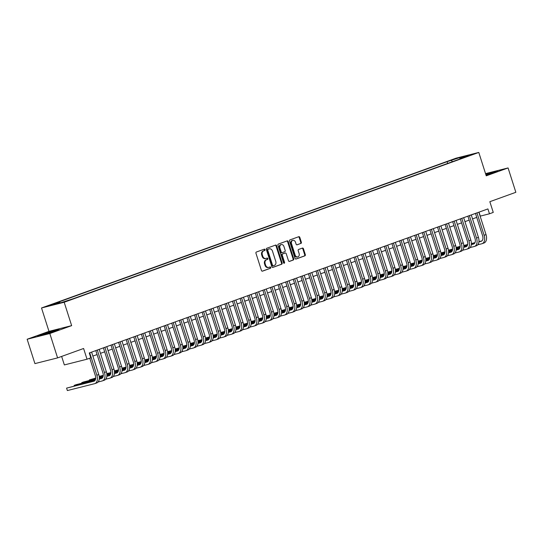 <?xml version="1.0" encoding="UTF-8"?>
<svg xmlns="http://www.w3.org/2000/svg" width="543" height="543" viewBox="0 0 543 543"><rect width="100%" height="100%" fill="white"/><g stroke="black" fill="none" stroke-linecap="round" stroke-linejoin="round"><path stroke-width="0.81" d="M265.045 249.637A0.706 0.557 75.8 0 0 264.312 249.156L256.391 252.02A1.005 0.794 75.8 0 0 255.957 253.248L261.448 270.462A1.005 0.794 75.8 0 0 262.5 271.147L270.421 268.29A0.706 0.557 75.8 0 0 269.993 266.946L268.968 267.319A3.217 2.532 75.8 0 1 268.778 267.38A3.217 2.532 75.8 0 1 265.602 265.12L265.147 263.688A3.217 2.532 75.8 0 1 266.552 259.764L267.577 259.391A0.706 0.557 75.8 0 0 267.149 258.054L266.124 258.42A3.217 2.532 75.8 0 1 265.934 258.482A3.217 2.532 75.8 0 1 262.764 256.228L262.31 254.789A3.217 2.532 75.8 0 1 263.715 250.866L264.74 250.499A0.706 0.557 75.8 0 0 265.045 249.637M265.513 258.577A3.217 2.532 75.8 0 1 265.323 258.638A3.217 2.532 75.8 0 1 262.154 256.377L261.692 254.945A3.217 2.532 75.8 0 1 263.104 251.022L264.129 250.649A0.706 0.557 75.8 0 0 263.932 249.298M262.221 271.181L269.803 268.439A0.706 0.557 75.8 0 0 269.613 267.088M268.351 267.475A3.217 2.532 75.8 0 1 268.161 267.529A3.217 2.532 75.8 0 1 264.991 265.276L264.536 263.837A3.217 2.532 75.8 0 1 265.941 259.921L266.966 259.547A0.706 0.557 75.8 0 0 266.776 258.19M451.566 159.968L456.649 158.475L451.566 159.968M300.917 243.454A1.005 0.794 75.8 0 0 301.358 242.226L299.817 237.393A1.005 0.794 75.8 0 0 298.765 236.707L289.969 239.884A1.005 0.794 75.8 0 0 289.528 241.112L295.025 258.332A1.005 0.794 75.8 0 0 296.078 259.018L304.874 255.841A1.005 0.794 75.8 0 0 305.309 254.613L303.449 248.775A1.005 0.794 75.8 0 0 302.397 248.09L298.636 249.454A1.005 0.794 75.8 0 0 298.195 250.676L299.118 253.567A2.688 2.118 75.8 0 1 297.781 256.9A2.688 2.118 75.8 0 1 295.127 255.013L291.51 243.678A2.688 2.118 75.8 0 1 292.847 240.352A2.688 2.118 75.8 0 1 295.501 242.239L296.105 244.126A1.005 0.794 75.8 0 0 297.157 244.812L300.306 243.603A1.005 0.794 75.8 0 0 300.747 242.382L299.207 237.549A1.005 0.794 75.8 0 0 298.433 236.829M49.82 333.531L71.649 325.637L48.979 331.359L27.15 339.246L49.82 333.531L57.592 357.891L83.602 348.491L87.023 359.208L90.817 357.837L89.262 352.964L487.913 208.919L489.467 213.786L493.261 212.415L489.84 201.697L515.85 192.297L508.078 167.936L485.544 173.624M71.649 325.637L64.189 302.254L478.783 152.44L486.243 175.83L508.078 167.936M276.638 245.769A1.005 0.794 75.8 0 0 275.586 245.083L266.789 248.26A1.005 0.794 75.8 0 0 266.348 249.488L271.846 266.708A1.005 0.794 75.8 0 0 272.898 267.394L281.688 264.217A1.005 0.794 75.8 0 0 282.129 262.988L276.638 245.769L276.02 245.925A1.005 0.794 75.8 0 0 275.253 245.205M278.383 244.072L287.179 240.895A1.005 0.794 75.8 0 1 288.224 241.581L293.722 258.801A1.005 0.794 75.8 0 1 293.281 260.029L289.514 261.387A1.005 0.794 75.8 0 1 288.469 260.701L286.236 253.717A1.005 0.794 75.8 0 0 285.19 253.031L282.693 253.934A1.005 0.794 75.8 0 0 282.251 255.156L284.573 262.425A0.706 0.557 75.8 0 1 283.527 262.805L277.941 245.3A1.005 0.794 75.8 0 1 278.383 244.072M57.592 357.891L34.922 363.606L27.15 339.246M52.148 304.718L47.227 306.164L52.148 304.718M64.189 302.254L41.519 307.969L456.113 158.162L478.783 152.44M447.67 163.423L447.113 161.671L55.298 303.252L59.587 302.173L60.388 302.879M447.113 161.671L459.751 157.572L469.064 155.223L460.715 158.244L465.005 157.158L73.19 298.738L60.544 302.838L51.232 305.193L59.587 302.173M61.637 356.425L64.352 364.93L87.023 359.208M48.979 331.359L41.519 307.969M480.134 216.162L489.467 213.786M92.873 356.093L97.082 354.572M100.469 353.35L104.677 351.83M108.057 350.608L112.272 349.081M115.652 347.859L119.86 346.339M123.247 345.117L127.456 343.597M130.836 342.375L135.051 340.855M138.431 339.633L142.646 338.106M146.026 336.884L150.235 335.364M153.621 334.142L157.83 332.621M161.21 331.4L165.425 329.879M168.805 328.658L173.013 327.137M176.4 325.909L180.609 324.388M183.989 323.166L188.204 321.646M191.584 320.424L195.799 318.904M199.179 317.682L203.387 316.162M206.774 314.933L210.983 313.413M214.363 312.191L218.578 310.671M221.958 309.449L226.166 307.929M229.553 306.707L233.761 305.186M237.148 303.958L241.357 302.437M244.737 301.216L248.952 299.695M252.332 298.474L256.54 296.953M259.927 295.731L264.136 294.211M267.516 292.982L271.731 291.462M275.111 290.24L279.326 288.72M282.706 287.498L286.914 285.978M290.301 284.756L294.51 283.236M297.89 282.014L302.105 280.487M305.485 279.265L309.693 277.744M313.08 276.523L317.288 275.002M320.669 273.781L324.884 272.26M328.264 271.038L332.479 269.511M335.859 268.29L340.067 266.769M343.454 265.547L347.663 264.027M351.043 262.805L355.258 261.285M358.638 260.063L362.846 258.536M366.233 257.314L370.441 255.794M373.822 254.572L378.037 253.052M381.417 251.83L385.632 250.309M389.012 249.088L393.22 247.56M396.607 246.339L400.815 244.818M404.196 243.597L408.411 242.076M411.791 240.854L415.999 239.334M419.386 238.112L423.594 236.585M426.974 235.363L431.19 233.843M434.57 232.621L438.785 231.101M442.165 229.879L446.373 228.359M449.76 227.137L453.968 225.61M457.349 224.388L461.564 222.868M464.944 221.646L469.159 220.125M472.539 218.904L476.747 217.383M479.007 212.13L480.277 216.107M460.715 158.244L460.573 158.76M452.59 161.644L451.403 160.592M459.751 157.572L459.962 158.977M55.182 331.101L59.099 329.309L52.271 331.033L41.526 334.542L37.616 336.327L55.182 331.101M486.026 175.151L497.612 170.855L485.734 174.228M41.763 335.282L41.526 334.542M52.562 331.956L52.271 331.033M491.076 173.495L490.784 172.579M272.62 267.428L281.077 264.366A1.005 0.794 75.8 0 0 281.518 263.145L276.02 245.925M268.038 249.305A0.706 0.557 75.8 0 0 267.733 250.167L272.552 265.276A0.706 0.557 75.8 0 0 273.285 265.758L274.371 265.364A3.217 2.532 75.8 0 0 275.776 261.441L272.477 251.117A3.217 2.532 75.8 0 0 269.308 248.857A3.217 2.532 75.8 0 0 269.118 248.918L267.428 249.461A0.706 0.557 75.8 0 0 267.115 250.316L267.733 250.167M273.204 265.778L272.674 265.914A0.706 0.557 75.8 0 1 271.941 265.432L267.115 250.316M268.894 248.972A3.217 2.532 75.8 0 0 268.697 249.013A3.217 2.532 75.8 0 0 268.507 249.067L269.118 248.918M267.428 249.461L268.507 249.067M289.236 261.421L292.67 260.178A1.005 0.794 75.8 0 0 293.111 258.957L287.614 241.737A1.005 0.794 75.8 0 0 286.84 241.017M284.695 253.153A1.005 0.794 75.8 0 0 284.573 253.187L282.075 254.083A1.005 0.794 75.8 0 0 281.641 255.312L283.955 262.581L284.573 262.425M283.88 263.253A0.706 0.557 75.8 0 0 283.955 262.581M283.928 246.474A2.688 2.118 75.8 0 0 281.274 244.588A2.688 2.118 75.8 0 0 279.937 247.913L281.213 251.904A1.005 0.794 75.8 0 0 282.265 252.59L284.763 251.687A1.005 0.794 75.8 0 0 285.197 250.466L283.928 246.474M281.274 244.588L280.663 244.737A2.688 2.118 75.8 0 0 279.326 248.07L279.937 247.913M282.143 252.624L281.647 252.746A1.005 0.794 75.8 0 1 280.602 252.061L279.326 248.07M296.872 244.845L300.306 243.603M292.847 240.352L292.236 240.501A2.688 2.118 75.8 0 0 290.899 243.834L291.51 243.678M297.781 256.9L297.17 257.049A2.688 2.118 75.8 0 1 294.516 255.162L290.899 243.834M295.799 259.052L304.256 255.991A1.005 0.794 75.8 0 0 304.698 254.769L302.838 248.932A1.005 0.794 75.8 0 0 302.064 248.212M94.611 380.847L66.585 388.123L67.366 390.56L94.597 383.691A7.683 4.724 -109.9 0 0 94.876 383.602A7.683 4.724 -109.9 0 0 96.858 375.22L89.704 352.807M96.498 383.005A7.683 4.724 -109.9 0 0 96.776 382.917A7.683 4.724 -109.9 0 0 98.758 374.534L91.604 352.122M89.778 358.217L95.33 375.607A5.118 3.149 70.1 0 1 94.007 381.2A5.118 3.149 70.1 0 1 93.817 381.254L66.585 388.123L67.366 390.56M98.1 381.98L102.193 380.948A7.683 4.724 -109.9 0 0 102.471 380.86A7.683 4.724 -109.9 0 0 104.453 372.478L97.299 350.065M104.086 380.263A7.683 4.724 -109.9 0 0 104.365 380.175A7.683 4.724 -109.9 0 0 106.353 371.792L99.199 349.38M95.812 350.602L102.919 372.865A5.118 3.149 70.1 0 1 101.595 378.451A5.118 3.149 70.1 0 1 101.412 378.512L99.254 379.055M102.199 378.104L99.274 378.844M95.337 379.835L76.074 384.695L74.181 385.381L74.364 385.951M95.222 380.073L74.181 385.381L74.187 385.998M105.695 379.231L109.781 378.2A7.683 4.724 -109.9 0 0 110.059 378.118A7.683 4.724 -109.9 0 0 112.048 369.735L104.894 347.316M111.682 377.514A7.683 4.724 -109.9 0 0 111.96 377.433A7.683 4.724 -109.9 0 0 113.942 369.05L106.788 346.631M103.408 347.853L110.514 370.122A5.118 3.149 70.1 0 1 109.191 375.708A5.118 3.149 70.1 0 1 109.007 375.763L106.842 376.313M109.795 375.362L106.869 376.095M102.932 377.093L99.315 378.003M95.609 378.939L83.67 381.946L81.769 382.632L81.959 383.209M102.817 377.324L99.315 378.213M95.561 379.157L81.769 382.632L81.776 383.256M113.283 376.489L117.376 375.457A7.683 4.724 -109.9 0 0 117.655 375.376A7.683 4.724 -109.9 0 0 119.636 366.993L112.489 344.574M119.277 374.772A7.683 4.724 -109.9 0 0 119.555 374.69A7.683 4.724 -109.9 0 0 121.537 366.308L114.383 343.889M111.003 345.11L118.109 367.38A5.118 3.149 70.1 0 1 116.786 372.966A5.118 3.149 70.1 0 1 116.602 373.021L114.437 373.57M117.39 372.613L114.464 373.353M110.528 374.344L106.91 375.261M103.204 376.197L99.288 377.181M95.697 378.084L89.364 379.89L89.547 380.467M110.412 374.582L106.903 375.464M103.156 376.414L99.301 377.385M95.69 378.295L89.364 379.89L89.371 380.514M120.879 373.747L124.971 372.715A7.683 4.724 -109.9 0 0 125.25 372.627A7.683 4.724 -109.9 0 0 127.232 364.244L120.078 341.832M126.872 372.03A7.683 4.724 -109.9 0 0 127.143 371.941A7.683 4.724 -109.9 0 0 129.132 363.559L121.978 341.147M118.598 342.368L125.704 364.631A5.118 3.149 70.1 0 1 124.381 370.224A5.118 3.149 70.1 0 1 124.191 370.278L122.032 370.821M124.985 369.871L122.053 370.611M118.116 371.602L114.505 372.518M110.792 373.448L106.876 374.439M103.292 375.342L99.193 376.374M118.007 371.84L114.498 372.722M110.745 373.672L106.89 374.643M103.279 375.552L99.22 376.577M128.474 371.005L132.567 369.973A7.683 4.724 -109.9 0 0 132.838 369.885A7.683 4.724 -109.9 0 0 134.827 361.502L127.673 339.09M134.46 369.288A7.683 4.724 -109.9 0 0 134.739 369.199A7.683 4.724 -109.9 0 0 136.727 360.817L129.573 338.404M126.186 339.626L133.293 361.889A5.118 3.149 70.1 0 1 131.969 367.475A5.118 3.149 70.1 0 1 131.786 367.536L129.628 368.079M132.573 367.129L129.648 367.869M125.711 368.86L122.094 369.769M118.388 370.706L114.471 371.697M110.881 372.6L106.788 373.632M125.596 369.097L122.094 369.98M118.34 370.923L114.485 371.901M110.874 372.81L106.815 373.835M136.062 368.256L140.155 367.224A7.683 4.724 -109.9 0 0 140.433 367.143A7.683 4.724 -109.9 0 0 142.422 358.76L135.268 336.341M142.056 366.539A7.683 4.724 -109.9 0 0 142.334 366.457A7.683 4.724 -109.9 0 0 144.316 358.075L137.162 335.655M133.782 336.877L140.888 359.147A5.118 3.149 70.1 0 1 139.565 364.733A5.118 3.149 70.1 0 1 139.381 364.787L137.216 365.337M140.169 364.387L137.243 365.12M133.306 366.118L129.689 367.027M125.983 367.964L122.066 368.948M118.476 369.858L114.376 370.889M133.191 366.349L129.689 367.238M125.935 368.181L122.08 369.152M118.469 370.068L114.41 371.086M143.657 365.514L147.75 364.482A7.683 4.724 -109.9 0 0 148.029 364.401A7.683 4.724 -109.9 0 0 150.011 356.018L142.857 333.599M149.651 363.796A7.683 4.724 -109.9 0 0 149.929 363.715A7.683 4.724 -109.9 0 0 151.911 355.332L144.757 332.913M141.377 334.135L148.483 356.405A5.118 3.149 70.1 0 1 147.16 361.991A5.118 3.149 70.1 0 1 146.97 362.045L144.811 362.595M147.764 361.638L144.832 362.378M140.895 363.369L137.284 364.285M133.571 365.222L129.655 366.206M126.071 367.109L121.971 368.147M140.786 363.606L137.277 364.489M133.53 365.439L129.675 366.41M126.057 367.319L121.999 368.344M151.253 362.772L155.346 361.74A7.683 4.724 -109.9 0 0 155.624 361.652A7.683 4.724 -109.9 0 0 157.606 353.269L150.452 330.857M157.239 361.054A7.683 4.724 -109.9 0 0 157.518 360.966A7.683 4.724 -109.9 0 0 159.506 352.583L152.352 330.171M148.965 331.393L156.072 353.656A5.118 3.149 70.1 0 1 154.748 359.249A5.118 3.149 70.1 0 1 154.565 359.303L152.407 359.846M155.359 358.896L152.427 359.636M148.49 360.627L144.879 361.543M141.166 362.473L137.25 363.464M133.666 364.367L129.567 365.405M148.375 360.864L144.872 361.747M141.119 362.697L137.264 363.667M133.653 364.577L129.594 365.602M158.848 360.029L162.934 358.998A7.683 4.724 -109.9 0 0 163.212 358.909A7.683 4.724 -109.9 0 0 165.201 350.527L158.047 328.115M164.834 358.312A7.683 4.724 -109.9 0 0 165.113 358.224A7.683 4.724 -109.9 0 0 167.095 349.841L159.947 327.429M156.56 328.651L163.667 350.914A5.118 3.149 70.1 0 1 162.343 356.5A5.118 3.149 70.1 0 1 162.16 356.561L159.995 357.104M162.948 356.154L160.022 356.894M156.085 357.885L152.468 358.794M148.762 359.731L144.845 360.722M141.255 361.624L137.155 362.656M155.97 358.122L152.468 359.004M148.714 359.948L144.859 360.925M141.248 361.835L137.189 362.86M166.436 357.28L170.529 356.249A7.683 4.724 -109.9 0 0 170.807 356.167A7.683 4.724 -109.9 0 0 172.796 347.785L165.642 325.366M172.43 355.563A7.683 4.724 -109.9 0 0 172.708 355.482A7.683 4.724 -109.9 0 0 174.69 347.099L167.536 324.68M164.156 325.902L171.262 348.172A5.118 3.149 70.1 0 1 169.939 353.758A5.118 3.149 70.1 0 1 169.755 353.812L167.59 354.362M170.543 353.412L167.617 354.145M163.681 355.142L160.063 356.052M156.357 356.989L152.44 357.973M148.85 358.882L144.75 359.914M163.565 355.373L160.063 356.262M156.309 357.206L152.454 358.176M148.843 359.093L144.777 360.111M174.031 354.538L178.124 353.507A7.683 4.724 -109.9 0 0 178.403 353.425A7.683 4.724 -109.9 0 0 180.385 345.043L173.231 322.623M180.025 352.821A7.683 4.724 -109.9 0 0 180.296 352.74A7.683 4.724 -109.9 0 0 182.285 344.357L175.131 321.938M171.751 323.16L178.857 345.429A5.118 3.149 70.1 0 1 177.534 351.016A5.118 3.149 70.1 0 1 177.344 351.07L175.185 351.62M178.138 350.663L175.206 351.402M171.269 352.393L167.658 353.31M163.945 354.246L160.029 355.231M156.445 356.133L152.345 357.172M171.16 352.631L167.651 353.513M163.898 354.464L160.042 355.434M156.432 356.344L152.373 357.369M181.627 351.796L185.72 350.764A7.683 4.724 -109.9 0 0 185.998 350.676A7.683 4.724 -109.9 0 0 187.98 342.294L180.826 319.881M187.613 350.079A7.683 4.724 -109.9 0 0 187.892 349.991A7.683 4.724 -109.9 0 0 189.88 341.608L182.726 319.196M179.339 320.418L186.446 342.681A5.118 3.149 70.1 0 1 185.122 348.273A5.118 3.149 70.1 0 1 184.939 348.328L182.781 348.871M185.726 347.92L182.801 348.66M178.864 349.651L175.246 350.568M171.54 351.497L167.624 352.488M164.04 353.391L159.941 354.43M178.749 349.889L175.246 350.771M171.493 351.721L167.638 352.692M164.027 353.602L159.968 354.627M189.215 349.054L193.308 348.022A7.683 4.724 -109.9 0 0 193.586 347.934A7.683 4.724 -109.9 0 0 195.575 339.551L188.421 317.139M195.209 347.337A7.683 4.724 -109.9 0 0 195.487 347.248A7.683 4.724 -109.9 0 0 197.469 338.866L190.315 316.454M186.935 317.675L194.041 339.938A5.118 3.149 70.1 0 1 192.717 345.524A5.118 3.149 70.1 0 1 192.534 345.586L190.369 346.129M193.322 345.178L190.396 345.918M186.459 346.909L182.842 347.819M179.136 348.755L175.219 349.746M171.629 350.649L167.529 351.681M186.344 347.147L182.842 348.029M179.088 348.973L175.233 349.95M171.622 350.859L167.563 351.884M196.81 346.305L200.903 345.273A7.683 4.724 -109.9 0 0 201.181 345.192A7.683 4.724 -109.9 0 0 203.163 336.809L196.009 314.39M202.804 344.588A7.683 4.724 -109.9 0 0 203.082 344.506A7.683 4.724 -109.9 0 0 205.064 336.124L197.91 313.705M194.53 314.926L201.636 337.196A5.118 3.149 70.1 0 1 200.313 342.782A5.118 3.149 70.1 0 1 200.123 342.843L197.964 343.386M200.917 342.436L197.985 343.169M194.055 344.167L190.437 345.076M186.724 346.013L182.815 346.997M179.224 347.907L175.124 348.939M193.939 344.398L190.43 345.287M186.683 346.23L182.828 347.201M179.21 348.117L175.151 349.135M204.406 343.563L208.498 342.531A7.683 4.724 -109.9 0 0 208.777 342.45A7.683 4.724 -109.9 0 0 210.759 334.067L203.605 311.648M210.392 341.846A7.683 4.724 -109.9 0 0 210.67 341.764A7.683 4.724 -109.9 0 0 212.659 333.382L205.505 310.963M202.125 312.184L209.225 334.454A5.118 3.149 70.1 0 1 207.901 340.04A5.118 3.149 70.1 0 1 207.718 340.094L205.559 340.644M208.512 339.687L205.58 340.427M201.643 341.418L198.032 342.334M194.319 343.271L190.403 344.255M186.819 345.158L182.719 346.196M201.528 341.656L198.025 342.538M194.272 343.488L190.417 344.459M186.806 345.368L182.747 346.393M212.001 340.821L216.087 339.789A7.683 4.724 -109.9 0 0 216.365 339.701A7.683 4.724 -109.9 0 0 218.354 331.318L211.2 308.906M217.987 339.103A7.683 4.724 -109.9 0 0 218.266 339.015A7.683 4.724 -109.9 0 0 220.254 330.633L213.1 308.22M209.713 309.442L216.82 331.705A5.118 3.149 70.1 0 1 215.496 337.298A5.118 3.149 70.1 0 1 215.313 337.352L213.148 337.895M216.1 336.945L213.175 337.685M209.238 338.676L205.621 339.592M201.915 340.522L197.998 341.513M194.408 342.416L190.315 343.454M209.123 338.913L205.621 339.796M201.867 340.746L198.012 341.717M194.401 342.626L190.342 343.651M219.589 338.079L223.682 337.047A7.683 4.724 -109.9 0 0 223.96 336.959A7.683 4.724 -109.9 0 0 225.949 328.576L218.795 306.164M225.583 336.361A7.683 4.724 -109.9 0 0 225.861 336.273A7.683 4.724 -109.9 0 0 227.843 327.891L220.689 305.478M217.309 306.7L224.415 328.963A5.118 3.149 70.1 0 1 223.092 334.549A5.118 3.149 70.1 0 1 222.908 334.61L220.743 335.153M223.696 334.203L220.77 334.943M216.833 335.934L213.216 336.843M209.51 337.78L205.593 338.771M202.003 339.674L197.903 340.705M216.718 336.171L213.216 337.054M209.462 337.997L205.607 338.975M201.996 339.884L197.93 340.909M227.184 335.33L231.277 334.298A7.683 4.724 -109.9 0 0 231.556 334.216A7.683 4.724 -109.9 0 0 233.538 325.834L226.383 303.415M233.178 333.612A7.683 4.724 -109.9 0 0 233.449 333.531A7.683 4.724 -109.9 0 0 235.438 325.148L228.284 302.729M224.904 303.951L232.01 326.221A5.118 3.149 70.1 0 1 230.687 331.807A5.118 3.149 70.1 0 1 230.497 331.868L228.338 332.411M231.291 331.461L228.359 332.194M224.422 333.192L220.811 334.101M217.098 335.038L213.182 336.022M209.598 336.931L205.498 337.963M224.313 333.422L220.804 334.312M217.057 335.255L213.195 336.226M209.584 337.142L205.525 338.16M234.78 332.587L238.872 331.556A7.683 4.724 -109.9 0 0 239.151 331.474A7.683 4.724 -109.9 0 0 241.133 323.092L233.979 300.673M240.766 330.87A7.683 4.724 -109.9 0 0 241.044 330.789A7.683 4.724 -109.9 0 0 243.033 322.406L235.879 299.987M232.492 301.209L239.599 323.479A5.118 3.149 70.1 0 1 238.275 329.065A5.118 3.149 70.1 0 1 238.092 329.119L235.934 329.669M238.879 328.712L235.954 329.452M232.017 330.443L228.399 331.359M224.693 332.296L220.777 333.28M217.193 334.183L213.094 335.221M231.902 330.68L228.399 331.563M224.646 332.513L220.791 333.483M217.18 334.393L213.121 335.418M242.375 329.845L246.461 328.814A7.683 4.724 -109.9 0 0 246.739 328.725A7.683 4.724 -109.9 0 0 248.728 320.343L241.574 297.931M248.361 328.128A7.683 4.724 -109.9 0 0 248.64 328.04A7.683 4.724 -109.9 0 0 250.622 319.657L243.468 297.245M240.087 298.467L247.194 320.73A5.118 3.149 70.1 0 1 245.87 326.323A5.118 3.149 70.1 0 1 245.687 326.377L243.522 326.92M246.474 325.97L243.549 326.71M239.612 327.7L235.995 328.617M232.289 329.547L228.372 330.538M224.782 331.44L220.682 332.479M239.497 327.938L235.995 328.82M232.241 329.771L228.386 330.741M224.775 331.651L220.716 332.676M249.963 327.103L254.056 326.071A7.683 4.724 -109.9 0 0 254.334 325.983A7.683 4.724 -109.9 0 0 256.316 317.601L249.162 295.188M255.957 325.386A7.683 4.724 -109.9 0 0 256.235 325.298A7.683 4.724 -109.9 0 0 258.217 316.915L251.063 294.503M247.683 295.725L254.789 317.988A5.118 3.149 70.1 0 1 253.466 323.574A5.118 3.149 70.1 0 1 253.282 323.635L251.117 324.178M254.07 323.228L251.144 323.967M247.208 324.958L243.59 325.868M239.884 326.805L235.967 327.796M232.377 328.698L228.277 329.73M247.092 325.196L243.583 326.078M239.836 327.022L235.981 327.999M232.37 328.909L228.304 329.934M257.558 324.354L261.651 323.323A7.683 4.724 -109.9 0 0 261.93 323.241A7.683 4.724 -109.9 0 0 263.912 314.859L256.758 292.439M263.545 322.637A7.683 4.724 -109.9 0 0 263.823 322.556A7.683 4.724 -109.9 0 0 265.812 314.173L258.658 291.754M255.278 292.976L262.378 315.245A5.118 3.149 70.1 0 1 261.061 320.832A5.118 3.149 70.1 0 1 260.871 320.893L258.712 321.436M261.665 320.485L258.733 321.218M254.796 322.216L251.185 323.126M247.472 324.062L243.556 325.047M239.972 325.956L235.872 326.988M254.687 322.447L251.178 323.336M247.425 324.28L243.569 325.25M239.958 326.167L235.9 327.191M265.154 321.612L269.24 320.58A7.683 4.724 -109.9 0 0 269.518 320.499A7.683 4.724 -109.9 0 0 271.507 312.116L264.353 289.697M271.14 319.895A7.683 4.724 -109.9 0 0 271.419 319.813A7.683 4.724 -109.9 0 0 273.407 311.431L266.253 289.012M262.866 290.233L269.973 312.503A5.118 3.149 70.1 0 1 268.649 318.089A5.118 3.149 70.1 0 1 268.466 318.144L266.301 318.693M269.253 317.736L266.328 318.476M262.391 319.467L258.773 320.384M255.067 321.32L251.151 322.304M247.56 323.207L243.468 324.246M262.276 319.705L258.773 320.587M255.02 321.537L251.165 322.508M247.554 323.418L243.495 324.442M272.742 318.87L276.835 317.838A7.683 4.724 -109.9 0 0 277.113 317.75A7.683 4.724 -109.9 0 0 279.102 309.367L271.948 286.955M278.735 317.153A7.683 4.724 -109.9 0 0 279.014 317.064A7.683 4.724 -109.9 0 0 280.996 308.682L273.842 286.27M270.462 287.491L277.568 309.754A5.118 3.149 70.1 0 1 276.244 315.347A5.118 3.149 70.1 0 1 276.061 315.402L273.896 315.945M276.849 314.994L273.923 315.734M269.986 316.725L266.369 317.641M262.663 318.571L258.746 319.562M255.156 320.465L251.056 321.504M269.871 316.963L266.369 317.845M262.615 318.795L258.76 319.766M255.149 320.675L251.09 321.7M280.337 316.128L284.43 315.096A7.683 4.724 -109.9 0 0 284.708 315.008A7.683 4.724 -109.9 0 0 286.69 306.625L279.536 284.213M286.331 314.411A7.683 4.724 -109.9 0 0 286.609 314.322A7.683 4.724 -109.9 0 0 288.591 305.94L281.437 283.527M278.057 284.749L285.163 307.012A5.118 3.149 70.1 0 1 283.84 312.598A5.118 3.149 70.1 0 1 283.65 312.659L281.491 313.202M284.444 312.252L281.512 312.992M277.575 313.983L273.964 314.892M270.251 315.829L266.335 316.82M262.751 317.723L258.651 318.755M277.466 314.221L273.957 315.103M270.21 316.046L266.348 317.024M262.737 317.933L258.678 318.958M287.933 313.386L292.025 312.347A7.683 4.724 -109.9 0 0 292.304 312.266A7.683 4.724 -109.9 0 0 294.286 303.883L287.132 281.464M293.919 311.662A7.683 4.724 -109.9 0 0 294.197 311.58A7.683 4.724 -109.9 0 0 296.186 303.198L289.032 280.779M285.645 282L292.752 304.27A5.118 3.149 70.1 0 1 291.428 309.856A5.118 3.149 70.1 0 1 291.245 309.917L289.086 310.46M292.032 309.51L289.107 310.243M285.17 311.241L281.552 312.15M277.846 313.087L273.93 314.071M270.346 314.981L266.246 316.012M285.055 311.478L281.552 312.361M277.799 313.304L273.944 314.275M270.333 315.191L266.274 316.216M295.528 310.637L299.614 309.605A7.683 4.724 -109.9 0 0 299.892 309.524A7.683 4.724 -109.9 0 0 301.881 301.141L294.727 278.722M301.514 308.919A7.683 4.724 -109.9 0 0 301.793 308.838A7.683 4.724 -109.9 0 0 303.775 300.455L296.621 278.036M293.24 279.258L300.347 301.528A5.118 3.149 70.1 0 1 299.023 307.114A5.118 3.149 70.1 0 1 298.84 307.168L296.675 307.718M299.627 306.761L296.702 307.501M292.765 308.499L289.147 309.408M285.442 310.345L281.525 311.329M277.935 312.239L273.835 313.27M292.65 308.729L289.147 309.612M285.394 310.562L281.539 311.533M277.928 312.442L273.869 313.467M303.116 307.895L307.209 306.863A7.683 4.724 -109.9 0 0 307.487 306.775A7.683 4.724 -109.9 0 0 309.469 298.392L302.322 275.98M309.11 306.177A7.683 4.724 -109.9 0 0 309.388 306.089A7.683 4.724 -109.9 0 0 311.37 297.707L304.216 275.294M300.836 276.516L307.942 298.779A5.118 3.149 70.1 0 1 306.619 304.372A5.118 3.149 70.1 0 1 306.435 304.426L304.27 304.969M307.223 304.019L304.297 304.759M300.36 305.75L296.743 306.666M293.037 307.596L289.12 308.587M285.53 309.49L281.43 310.528M300.245 305.987L296.736 306.87M292.989 307.82L289.134 308.791M285.523 309.7L281.457 310.725M310.711 305.152L314.804 304.121A7.683 4.724 -109.9 0 0 315.083 304.032A7.683 4.724 -109.9 0 0 317.064 295.65L309.91 273.238M316.698 303.435A7.683 4.724 -109.9 0 0 316.976 303.347A7.683 4.724 -109.9 0 0 318.965 294.964L311.811 272.552M308.431 273.774L315.537 296.037A5.118 3.149 70.1 0 1 314.214 301.623A5.118 3.149 70.1 0 1 314.024 301.684L311.865 302.227M314.818 301.277L311.886 302.017M307.949 303.008L304.338 303.917M300.625 304.854L296.709 305.845M293.125 306.747L289.025 307.779M307.84 303.245L304.331 304.128M300.578 305.071L296.722 306.048M293.111 306.958L289.052 307.983M318.307 302.41L322.399 301.372A7.683 4.724 -109.9 0 0 322.671 301.29A7.683 4.724 -109.9 0 0 324.66 292.908L317.506 270.489M324.293 300.686A7.683 4.724 -109.9 0 0 324.571 300.605A7.683 4.724 -109.9 0 0 326.56 292.222L319.406 269.803M316.019 271.025L323.126 293.295A5.118 3.149 70.1 0 1 321.802 298.881A5.118 3.149 70.1 0 1 321.619 298.942L319.46 299.485M322.406 298.535L319.481 299.268M315.544 300.265L311.926 301.175M308.22 302.112L304.304 303.096M300.713 304.005L296.621 305.037M315.429 300.503L311.926 301.385M308.173 302.329L304.318 303.299M300.707 304.216L296.648 305.241M325.895 299.661L329.988 298.63A7.683 4.724 -109.9 0 0 330.266 298.548A7.683 4.724 -109.9 0 0 332.255 290.166L325.101 267.747M331.888 297.944A7.683 4.724 -109.9 0 0 332.167 297.863A7.683 4.724 -109.9 0 0 334.149 289.48L326.995 267.061M323.614 268.283L330.721 290.553A5.118 3.149 70.1 0 1 329.397 296.139A5.118 3.149 70.1 0 1 329.214 296.193L327.049 296.743M330.001 295.786L327.076 296.526M323.139 297.523L319.522 298.433M315.816 299.369L311.899 300.354M308.309 301.263L304.209 302.295M323.024 297.754L319.522 298.643M315.768 299.587L311.913 300.557M308.302 301.467L304.243 302.492M333.49 296.919L337.583 295.887A7.683 4.724 -109.9 0 0 337.861 295.799A7.683 4.724 -109.9 0 0 339.843 287.423L332.689 265.004M339.484 295.202A7.683 4.724 -109.9 0 0 339.762 295.114A7.683 4.724 -109.9 0 0 341.744 286.731L334.59 264.319M331.21 265.541L338.316 287.804A5.118 3.149 70.1 0 1 336.993 293.396A5.118 3.149 70.1 0 1 336.803 293.451L334.644 293.994M337.597 293.044L334.664 293.783M330.728 294.774L327.117 295.691M323.404 296.621L319.488 297.612M315.904 298.514L311.804 299.553M330.619 295.012L327.11 295.894M323.363 296.845L319.508 297.815M315.89 298.725L311.831 299.75M341.085 294.177L345.178 293.145A7.683 4.724 -109.9 0 0 345.457 293.057A7.683 4.724 -109.9 0 0 347.439 284.675L340.285 262.262M347.072 292.46A7.683 4.724 -109.9 0 0 347.35 292.372A7.683 4.724 -109.9 0 0 349.339 283.989L342.185 261.577M338.798 262.798L345.905 285.061A5.118 3.149 70.1 0 1 344.581 290.648A5.118 3.149 70.1 0 1 344.398 290.709L342.239 291.252M345.185 290.301L342.26 291.041M338.323 292.032L334.712 292.942M330.999 293.878L327.083 294.869M323.499 295.772L319.399 296.804M338.208 292.27L334.705 293.152M330.952 294.096L327.096 295.073M323.485 295.983L319.427 297.007M348.681 291.435L352.767 290.396A7.683 4.724 -109.9 0 0 353.045 290.315A7.683 4.724 -109.9 0 0 355.034 281.932L347.88 259.52M354.667 289.711A7.683 4.724 -109.9 0 0 354.946 289.629A7.683 4.724 -109.9 0 0 356.927 281.247L349.773 258.828M346.393 260.056L353.5 282.319A5.118 3.149 70.1 0 1 352.176 287.905A5.118 3.149 70.1 0 1 351.993 287.966L349.828 288.509M352.78 287.559L349.855 288.299M345.918 289.29L342.3 290.2M338.594 291.136L334.678 292.12M331.087 293.03L326.988 294.062M345.803 289.528L342.3 290.41M338.547 291.353L334.692 292.324M331.081 293.24L327.022 294.265M356.269 288.686L360.362 287.654A7.683 4.724 -109.9 0 0 360.64 287.573A7.683 4.724 -109.9 0 0 362.629 279.19L355.475 256.771M362.262 286.969A7.683 4.724 -109.9 0 0 362.541 286.887A7.683 4.724 -109.9 0 0 364.523 278.505L357.369 256.086M353.988 257.307L361.095 279.577A5.118 3.149 70.1 0 1 359.771 285.163A5.118 3.149 70.1 0 1 359.588 285.218L357.423 285.767M360.376 284.81L357.45 285.55M353.513 286.548L349.896 287.457M346.19 288.394L342.273 289.378M338.683 290.288L334.583 291.32M353.398 286.779L349.896 287.668M346.142 288.611L342.287 289.582M338.676 290.491L334.61 291.516M363.864 285.944L367.957 284.912A7.683 4.724 -109.9 0 0 368.235 284.824A7.683 4.724 -109.9 0 0 370.217 276.448L363.063 254.029M369.858 284.227A7.683 4.724 -109.9 0 0 370.129 284.138A7.683 4.724 -109.9 0 0 372.118 275.756L364.964 253.343M361.584 254.565L368.69 276.828A5.118 3.149 70.1 0 1 367.367 282.421A5.118 3.149 70.1 0 1 367.177 282.475L365.018 283.018M367.971 282.068L365.039 282.808M361.102 283.799L357.491 284.715M353.778 285.645L349.862 286.636M346.278 287.539L342.178 288.577M360.993 284.037L357.484 284.919M353.731 285.869L349.875 286.84M346.264 287.749L342.205 288.774M371.46 283.202L375.552 282.17A7.683 4.724 -109.9 0 0 375.824 282.082A7.683 4.724 -109.9 0 0 377.813 273.699L370.659 251.287M377.446 281.484A7.683 4.724 -109.9 0 0 377.724 281.396A7.683 4.724 -109.9 0 0 379.713 273.014L372.559 250.601M369.172 251.823L376.279 274.086A5.118 3.149 70.1 0 1 374.955 279.672A5.118 3.149 70.1 0 1 374.772 279.733L372.613 280.276M375.559 279.326L372.634 280.066M368.697 281.057L365.079 281.966M361.373 282.903L357.457 283.894M353.873 284.797L349.773 285.828M368.582 281.294L365.079 282.177M361.326 283.12L357.47 284.098M353.86 285.007L349.801 286.032M379.048 280.459L383.141 279.421A7.683 4.724 -109.9 0 0 383.419 279.34A7.683 4.724 -109.9 0 0 385.408 270.957L378.254 248.545M385.041 278.735A7.683 4.724 -109.9 0 0 385.32 278.654A7.683 4.724 -109.9 0 0 387.302 270.271L380.148 247.852M376.767 249.081L383.874 271.344A5.118 3.149 70.1 0 1 382.55 276.93A5.118 3.149 70.1 0 1 382.367 276.991L380.202 277.534M383.154 276.584L380.229 277.324M376.292 278.315L372.674 279.224M368.969 280.161L365.052 281.145M361.462 282.055L357.362 283.086M376.177 278.552L372.674 279.435M368.921 280.378L365.066 281.349M361.455 282.265L357.396 283.29M386.643 277.711L390.736 276.679A7.683 4.724 -109.9 0 0 391.014 276.597A7.683 4.724 -109.9 0 0 392.996 268.215L385.842 245.796M392.637 275.993A7.683 4.724 -109.9 0 0 392.915 275.912A7.683 4.724 -109.9 0 0 394.897 267.529L387.743 245.11M384.363 246.332L391.469 268.602A5.118 3.149 70.1 0 1 390.145 274.188A5.118 3.149 70.1 0 1 389.955 274.242L387.797 274.792M390.75 273.835L387.817 274.575M383.887 275.572L380.27 276.482M376.557 277.419L372.647 278.403M369.057 279.312L364.957 280.344M383.772 275.803L380.263 276.692M376.516 277.636L372.661 278.607M369.043 279.516L364.984 280.541M394.238 274.968L398.331 273.937A7.683 4.724 -109.9 0 0 398.61 273.848A7.683 4.724 -109.9 0 0 400.591 265.473L393.437 243.054M400.225 273.251A7.683 4.724 -109.9 0 0 400.503 273.163A7.683 4.724 -109.9 0 0 402.492 264.78L395.338 242.368M391.958 243.59L399.057 265.853A5.118 3.149 70.1 0 1 397.734 271.446A5.118 3.149 70.1 0 1 397.551 271.5L395.392 272.043M398.345 271.093L395.413 271.833M391.476 272.824L387.865 273.74M384.152 274.67L380.236 275.661M376.652 276.563L372.552 277.602M391.36 273.061L387.858 273.944M384.105 274.894L380.249 275.864M376.638 276.774L372.579 277.799M401.834 272.226L405.92 271.195A7.683 4.724 -109.9 0 0 406.198 271.106A7.683 4.724 -109.9 0 0 408.187 262.724L401.033 240.311M407.82 270.509A7.683 4.724 -109.9 0 0 408.098 270.421A7.683 4.724 -109.9 0 0 410.08 262.038L402.933 239.626M399.546 240.848L406.653 263.111A5.118 3.149 70.1 0 1 405.329 268.704A5.118 3.149 70.1 0 1 405.146 268.758L402.981 269.301M405.933 268.351L403.008 269.09M399.071 270.081L395.453 270.991M391.747 271.928L387.831 272.919M384.24 273.821L380.148 274.853M398.956 270.319L395.453 271.201M391.7 272.145L387.845 273.122M384.234 274.032L380.175 275.057M409.422 269.484L413.515 268.452A7.683 4.724 -109.9 0 0 413.793 268.364A7.683 4.724 -109.9 0 0 415.782 259.982L408.628 237.569M415.415 267.76A7.683 4.724 -109.9 0 0 415.694 267.679A7.683 4.724 -109.9 0 0 417.676 259.296L410.522 236.877M407.141 238.106L414.248 260.368A5.118 3.149 70.1 0 1 412.924 265.955A5.118 3.149 70.1 0 1 412.741 266.016L410.576 266.559M413.528 265.608L410.603 266.348M406.666 267.339L403.049 268.249M399.343 269.185L395.426 270.17M391.836 271.079L387.736 272.111M406.551 267.577L403.049 268.459M399.295 269.403L395.44 270.373M391.829 271.29L387.763 272.314M417.017 266.735L421.11 265.703A7.683 4.724 -109.9 0 0 421.388 265.622A7.683 4.724 -109.9 0 0 423.37 257.239L416.216 234.82M423.011 265.018A7.683 4.724 -109.9 0 0 423.282 264.936A7.683 4.724 -109.9 0 0 425.271 256.554L418.117 234.135M414.737 235.357L421.843 257.626A5.118 3.149 70.1 0 1 420.52 263.212A5.118 3.149 70.1 0 1 420.33 263.267L418.171 263.817M421.124 262.86L418.191 263.599M414.255 264.597L410.644 265.507M406.931 266.443L403.015 267.428M399.431 268.337L395.331 269.369M414.146 264.828L410.637 265.717M406.89 266.661L403.028 267.631M399.417 268.541L395.358 269.566M424.612 263.993L428.705 262.961A7.683 4.724 -109.9 0 0 428.984 262.873A7.683 4.724 -109.9 0 0 430.966 254.497L423.811 232.078M430.599 262.276A7.683 4.724 -109.9 0 0 430.877 262.188A7.683 4.724 -109.9 0 0 432.866 253.805L425.712 231.393M422.325 232.614L429.432 254.877A5.118 3.149 70.1 0 1 428.108 260.47A5.118 3.149 70.1 0 1 427.925 260.525L425.766 261.068M428.712 260.117L425.787 260.857M421.85 261.848L418.232 262.764M414.526 263.694L410.61 264.685M407.026 265.588L402.926 266.627M421.735 262.086L418.232 262.968M414.479 263.918L410.623 264.889M407.012 265.798L402.954 266.823M432.201 261.251L436.294 260.219A7.683 4.724 -109.9 0 0 436.572 260.131A7.683 4.724 -109.9 0 0 438.561 251.748L431.407 229.336M438.194 259.534A7.683 4.724 -109.9 0 0 438.472 259.445A7.683 4.724 -109.9 0 0 440.454 251.063L433.3 228.651M429.92 229.872L437.027 252.135A5.118 3.149 70.1 0 1 435.703 257.728A5.118 3.149 70.1 0 1 435.52 257.782L433.355 258.325M436.307 257.375L433.382 258.115M429.445 259.106L425.827 260.016M422.121 260.952L418.205 261.943M414.614 262.846L410.515 263.878M429.33 259.344L425.827 260.226M422.074 261.169L418.219 262.147M414.608 263.056L410.549 264.081M439.796 258.509L443.889 257.477A7.683 4.724 -109.9 0 0 444.167 257.389A7.683 4.724 -109.9 0 0 446.149 249.006L438.995 226.594M445.789 256.785A7.683 4.724 -109.9 0 0 446.068 256.703A7.683 4.724 -109.9 0 0 448.05 248.321L440.896 225.902M437.515 227.13L444.622 249.393A5.118 3.149 70.1 0 1 443.298 254.979A5.118 3.149 70.1 0 1 443.108 255.04L440.95 255.583M443.902 254.633L440.97 255.373M437.04 256.364L433.423 257.273M429.717 258.21L425.8 259.201M422.21 260.104L418.11 261.135M436.925 256.601L433.416 257.484M429.669 258.427L425.814 259.405M422.203 260.314L418.137 261.339M447.391 255.76L451.484 254.728A7.683 4.724 -109.9 0 0 451.762 254.647A7.683 4.724 -109.9 0 0 453.744 246.264L446.59 223.845M453.378 254.043A7.683 4.724 -109.9 0 0 453.656 253.961A7.683 4.724 -109.9 0 0 455.645 245.579L448.491 223.159M445.111 224.381L452.21 246.651A5.118 3.149 70.1 0 1 450.887 252.237A5.118 3.149 70.1 0 1 450.704 252.291L448.545 252.841M451.498 251.891L448.566 252.624M444.629 253.622L441.018 254.531M437.305 255.468L433.389 256.452M429.805 257.362L425.705 258.393M444.513 253.852L441.011 254.742M437.258 255.685L433.402 256.656M429.791 257.565L425.732 258.59M454.986 253.018L459.073 251.986A7.683 4.724 -109.9 0 0 459.351 251.904A7.683 4.724 -109.9 0 0 461.34 243.522L454.186 221.103M460.973 251.3A7.683 4.724 -109.9 0 0 461.251 251.212A7.683 4.724 -109.9 0 0 463.24 242.83L456.086 220.417M452.699 221.639L459.806 243.902A5.118 3.149 70.1 0 1 458.482 249.495A5.118 3.149 70.1 0 1 458.299 249.549L456.134 250.092M459.086 249.142L456.161 249.882M452.224 250.873L448.606 251.789M444.9 252.719L440.984 253.71M437.393 254.613L433.3 255.651M452.109 251.11L448.606 251.993M444.853 252.943L440.997 253.914M437.386 254.823L433.328 255.848M462.575 250.275L466.668 249.244A7.683 4.724 -109.9 0 0 466.946 249.156A7.683 4.724 -109.9 0 0 468.935 240.773L461.781 218.361M468.568 248.558A7.683 4.724 -109.9 0 0 468.847 248.47A7.683 4.724 -109.9 0 0 470.829 240.087L463.674 217.675M460.294 218.897L467.401 241.16A5.118 3.149 70.1 0 1 466.077 246.753A5.118 3.149 70.1 0 1 465.894 246.807L463.729 247.35M466.681 246.4L463.756 247.14M459.819 248.131L456.201 249.04M452.495 249.977L448.579 250.968M444.988 251.871L440.889 252.902M459.704 248.368L456.201 249.251M452.448 250.194L448.593 251.171M444.982 252.081L440.916 253.106M470.17 247.533L474.263 246.502A7.683 4.724 -109.9 0 0 474.541 246.413A7.683 4.724 -109.9 0 0 476.523 238.031L469.369 215.619M476.163 245.809A7.683 4.724 -109.9 0 0 476.442 245.728A7.683 4.724 -109.9 0 0 478.424 237.345L471.27 214.933M467.89 216.155L474.996 238.418A5.118 3.149 70.1 0 1 473.672 244.004A5.118 3.149 70.1 0 1 473.482 244.065L471.324 244.608M474.277 243.658L471.344 244.398M467.408 245.388L463.797 246.298M460.084 247.235L456.168 248.226M452.584 249.128L448.484 250.16M467.299 245.626L463.79 246.508M460.043 247.452L456.181 248.429M452.57 249.339L448.511 250.364M477.765 244.784L481.858 243.753A7.683 4.724 -109.9 0 0 482.136 243.671A7.683 4.724 -109.9 0 0 484.118 235.289L476.964 212.87M483.752 243.067A7.683 4.724 -109.9 0 0 484.03 242.986A7.683 4.724 -109.9 0 0 486.019 234.603L478.865 212.184M475.478 213.406L482.584 235.676A5.118 3.149 70.1 0 1 481.261 241.262A5.118 3.149 70.1 0 1 481.078 241.316L478.919 241.866M481.865 240.916L478.94 241.649M475.003 242.646L471.385 243.556M467.679 244.493L463.763 245.477M460.179 246.386L456.079 247.418M474.887 242.877L471.385 243.766M467.632 244.71L463.776 245.68M460.165 246.59L456.106 247.615M263.104 251.022L263.715 250.866M261.692 254.945L262.31 254.789M262.154 256.377L262.764 256.228M266.966 259.547L267.577 259.391M265.941 259.921L266.552 259.764M264.536 263.837L265.147 263.688M264.991 265.276L265.602 265.12M269.803 268.439L270.421 268.29M264.129 250.649L264.74 250.499M281.518 263.145L282.129 262.988M281.077 264.366L281.688 264.217M271.941 265.432L272.552 265.276M287.614 241.737L288.224 241.581M293.111 258.957L293.722 258.801M292.67 260.178L293.281 260.029M284.573 253.187L285.19 253.031M282.075 254.083L282.693 253.934M281.641 255.312L282.251 255.156M280.602 252.061L281.213 251.904M294.516 255.162L295.127 255.013M302.838 248.932L303.449 248.775M304.698 254.769L305.309 254.613M304.256 255.991L304.874 255.841M299.207 237.549L299.817 237.393M300.747 242.382L301.358 242.226M96.858 375.22L98.758 374.534M93.817 381.254L94.183 381.125M104.453 372.478L106.353 371.792M101.412 378.512L101.779 378.376M112.048 369.735L113.942 369.05M109.007 375.763L109.367 375.634M119.636 366.993L121.537 366.308M116.602 373.021L116.962 372.892M127.232 364.244L129.132 363.559M124.191 370.278L124.557 370.15M134.827 361.502L136.727 360.817M131.786 367.536L132.153 367.401M142.422 358.76L144.316 358.075M139.381 364.787L139.741 364.658M150.011 356.018L151.911 355.332M146.97 362.045L147.336 361.916M157.606 353.269L159.506 352.583M154.565 359.303L154.931 359.174M165.201 350.527L167.095 349.841M162.16 356.561L162.52 356.425M172.796 347.785L174.69 347.099M169.755 353.812L170.115 353.683M180.385 345.043L182.285 344.357M177.344 351.07L177.71 350.941M187.98 342.294L189.88 341.608M184.939 348.328L185.306 348.199M195.575 339.551L197.469 338.866M192.534 345.586L192.894 345.45M203.163 336.809L205.064 336.124M200.123 342.843L200.489 342.708M210.759 334.067L212.659 333.382M207.718 340.094L208.084 339.966M218.354 331.318L220.254 330.633M215.313 337.352L215.68 337.223M225.949 328.576L227.843 327.891M222.908 334.61L223.268 334.474M233.538 325.834L235.438 325.148M230.497 331.868L230.863 331.732M241.133 323.092L243.033 322.406M238.092 329.119L238.458 328.99M248.728 320.343L250.622 319.657M245.687 326.377L246.047 326.248M256.316 317.601L258.217 316.915M253.282 323.635L253.642 323.499M263.912 314.859L265.812 314.173M260.871 320.893L261.237 320.757M271.507 312.116L273.407 311.431M268.466 318.144L268.833 318.015M279.102 309.367L280.996 308.682M276.061 315.402L276.421 315.273M286.69 306.625L288.591 305.94M283.65 312.659L284.016 312.524M294.286 303.883L296.186 303.198M291.245 309.917L291.611 309.781M301.881 301.141L303.775 300.455M298.84 307.168L299.2 307.039M309.469 298.392L311.37 297.707M306.435 304.426L306.795 304.297M317.064 295.65L318.965 294.964M314.024 301.684L314.39 301.548M324.66 292.908L326.56 292.222M321.619 298.942L321.985 298.806M332.255 290.166L334.149 289.48M329.214 296.193L329.574 296.064M339.843 287.423L341.744 286.731M336.803 293.451L337.169 293.322M347.439 284.675L349.339 283.989M344.398 290.709L344.764 290.573M355.034 281.932L356.927 281.247M351.993 287.966L352.353 287.831M362.629 279.19L364.523 278.505M359.588 285.218L359.948 285.089M370.217 276.448L372.118 275.756M367.177 282.475L367.543 282.346M377.813 273.699L379.713 273.014M374.772 279.733L375.138 279.597M385.408 270.957L387.302 270.271M382.367 276.991L382.727 276.855M392.996 268.215L394.897 267.529M389.955 274.242L390.322 274.113M400.591 265.473L402.492 264.78M397.551 271.5L397.917 271.371M408.187 262.724L410.08 262.038M405.146 268.758L405.506 268.622M415.782 259.982L417.676 259.296M412.741 266.016L413.101 265.88M423.37 257.239L425.271 256.554M420.33 263.267L420.696 263.138M430.966 254.497L432.866 253.805M427.925 260.525L428.291 260.396M438.561 251.748L440.454 251.063M435.52 257.782L435.88 257.647M446.149 249.006L448.05 248.321M443.108 255.04L443.475 254.905M453.744 246.264L455.645 245.579M450.704 252.291L451.07 252.162M461.34 243.522L463.24 242.83M458.299 249.549L458.665 249.42M468.935 240.773L470.829 240.087M465.894 246.807L466.254 246.678M476.523 238.031L478.424 237.345M473.482 244.065L473.849 243.929M484.118 235.289L486.019 234.603M481.078 241.316L481.444 241.187M265.323 258.638L265.934 258.482M268.161 267.529L268.778 267.38M272.634 265.927L273.244 265.771M268.697 249.013L269.308 248.857M284.634 253.167L285.245 253.011M281.593 252.766L282.204 252.61M94.876 383.602L96.776 382.917M102.471 380.86L104.365 380.175M110.059 378.118L111.96 377.433M117.655 375.376L119.555 374.69M125.25 372.627L127.143 371.941M132.838 369.885L134.739 369.199M140.433 367.143L142.334 366.457M148.029 364.401L149.929 363.715M155.624 361.652L157.518 360.966M163.212 358.909L165.113 358.224M170.807 356.167L172.708 355.482M178.403 353.425L180.296 352.74M185.998 350.676L187.892 349.991M193.586 347.934L195.487 347.248M201.181 345.192L203.082 344.506M208.777 342.45L210.67 341.764M216.365 339.701L218.266 339.015M223.96 336.959L225.861 336.273M231.556 334.216L233.449 333.531M239.151 331.474L241.044 330.789M246.739 328.725L248.64 328.04M254.334 325.983L256.235 325.298M261.93 323.241L263.823 322.556M269.518 320.499L271.419 319.813M277.113 317.75L279.014 317.064M284.708 315.008L286.609 314.322M292.304 312.266L294.197 311.58M299.892 309.524L301.793 308.838M307.487 306.775L309.388 306.089M315.083 304.032L316.976 303.347M322.671 301.29L324.571 300.605M330.266 298.548L332.167 297.863M337.861 295.799L339.762 295.114M345.457 293.057L347.35 292.372M353.045 290.315L354.946 289.629M360.64 287.573L362.541 286.887M368.235 284.824L370.129 284.138M375.824 282.082L377.724 281.396M383.419 279.34L385.32 278.654M391.014 276.597L392.915 275.912M398.61 273.848L400.503 273.163M406.198 271.106L408.098 270.421M413.793 268.364L415.694 267.679M421.388 265.622L423.282 264.936M428.984 262.873L430.877 262.188M436.572 260.131L438.472 259.445M444.167 257.389L446.068 256.703M451.762 254.647L453.656 253.961M459.351 251.904L461.251 251.212M466.946 249.156L468.847 248.47M474.541 246.413L476.442 245.728M482.136 243.671L484.03 242.986"/></g></svg>
